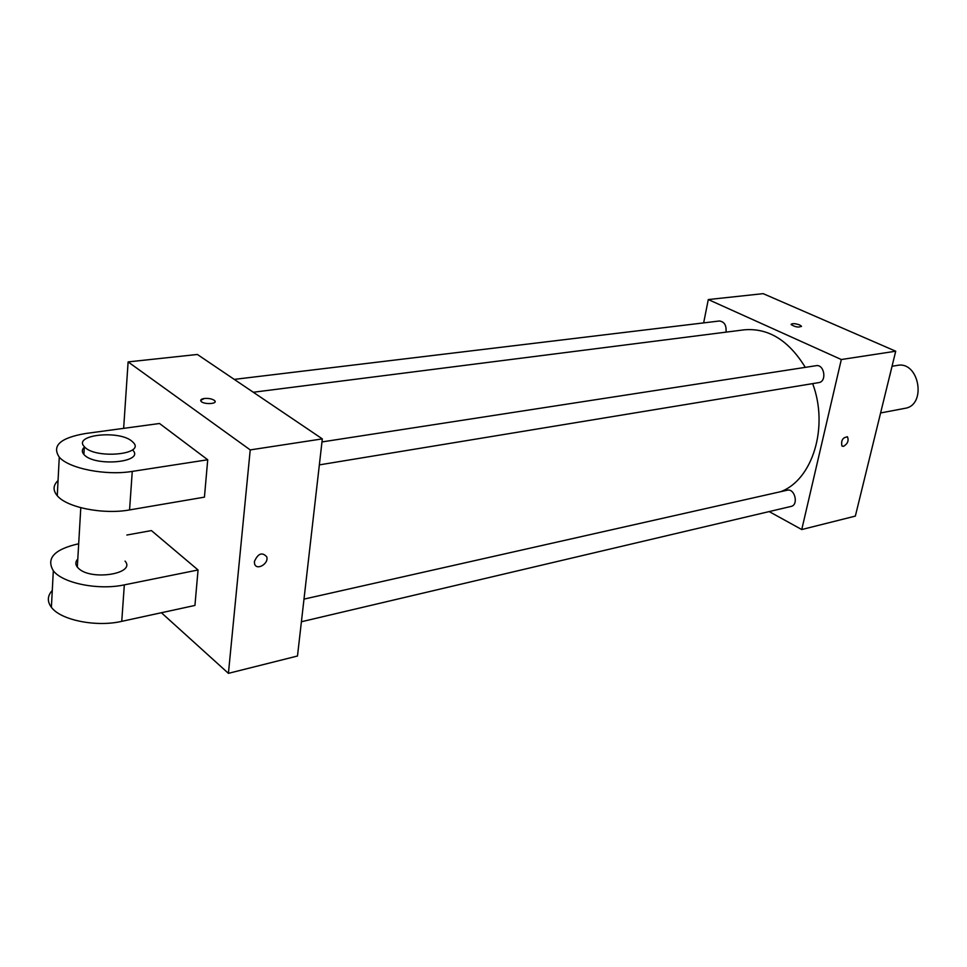 <?xml version="1.0" encoding="UTF-8"?>
<svg xmlns="http://www.w3.org/2000/svg" width="967" height="967" viewBox="0 0 967 967"><rect width="100%" height="100%" fill="white"/><g stroke="black" fill="none" stroke-linecap="round" stroke-linejoin="round"><path stroke-width="1.45" d="M880.599 412.957L904.894 408.34C927.039 405.306 919.17 360.679 897.34 365.405L892.118 366.251M703.65 322.893L708.291 299.552L763.168 293.654L895.72 351.214L855.348 516.1L801.752 529.541L769.176 511.579M708.291 299.552L841.314 359.531L895.72 351.214M841.314 359.531L801.752 529.541M843.562 446.331L841.906 445.932C840.915 440.311 842.777 437.314 847.515 436.939C848.941 440.722 847.624 443.853 843.562 446.331M780.635 491.695C812.461 480.019 829.033 427.196 812.667 383.621M805.293 367.363C788.697 340.311 768.354 327.801 744.264 329.82L253.294 392.251M725.987 332.14C726.616 325.395 724.416 321.685 719.375 320.996L234.244 379.39M319.352 464.885L818.747 382.618C827.148 381.675 824.38 363.979 816.1 365.695L321.975 441.931M301.414 621.745L791.054 506.43C798.887 505.016 794.85 488.069 787.186 490.221L304.001 599.117M791.139 324.32C792.553 323.268 795.418 323.474 799.733 324.96L801.425 326.193C798.887 327.704 795.478 327.172 791.175 324.61C791.961 323.232 794.814 323.341 799.733 324.948L801.462 326.483M847.116 436.673L847.503 436.939C848.941 440.722 847.624 443.853 843.55 446.331L842.293 446.198M123.643 428.357L128.115 361.912L197.365 354.466L322.325 438.885L297.485 656.013L228.417 673.346L161.392 612.727M863.712 481.953L860.316 495.817M893.254 361.247L889.749 375.885M215.097 401.643L214.747 400.737C212.522 398.912 209.053 398.162 204.327 398.489C209.053 398.162 212.522 398.912 214.747 400.725C217.974 404.085 203.638 404.702 201.039 401.293C200.121 399.915 201.221 398.984 204.327 398.477L200.677 400.374M128.115 361.912L250.223 449.909L322.325 438.885L297.485 656.013M197.365 354.466L322.325 438.885M254.394 561.537C258.02 553.438 262.13 551.855 266.735 556.787C269.08 563.821 256.231 571.11 254.551 563.652L254.394 561.537C258.02 553.438 262.13 551.855 266.735 556.774C269.08 563.821 256.231 571.11 254.551 563.652M250.223 449.909L228.417 673.346M52.291 590.426C47.359 595.841 47.069 601.462 51.396 607.288C60.619 620.161 96.301 627.317 121.757 621.346L194.935 605.439L198.054 569.974L151.42 530.581L126.858 535.029M207.724 459.76L159.519 423.498L85.447 433.53C60.341 437.87 51.614 445.739 59.277 457.149C68.935 468.584 105.983 475.837 132.261 471.4L207.724 459.76L204.436 497.147L129.566 509.923C103.493 514.758 66.796 507.53 57.258 495.708C52.774 490.366 53.04 485.301 58.056 480.526M77.795 559.047C75.366 561.622 75.208 564.317 77.324 567.109L78.4 568.258C90.874 581.07 136.383 573.757 125.045 561.102M198.054 569.974L124.32 584.878C98.658 590.474 62.637 583.306 53.318 570.76C45.945 558.273 54.406 549.268 78.69 543.756M84.31 447.225C81.832 449.474 81.699 451.879 83.887 454.43C94.222 467.146 145.086 462.407 132.781 450.151M131.863 441.17L133.313 442.535C145.654 454.708 94.706 459.325 84.347 446.694C72.549 434.896 118.905 429.819 131.863 441.17M124.32 584.878L121.757 621.346M132.261 471.4L129.566 509.923M77.324 567.109L80.793 507.699M84.347 446.694L83.887 454.43M53.318 570.76L51.396 607.288M59.277 457.149L57.258 495.708"/></g></svg>
